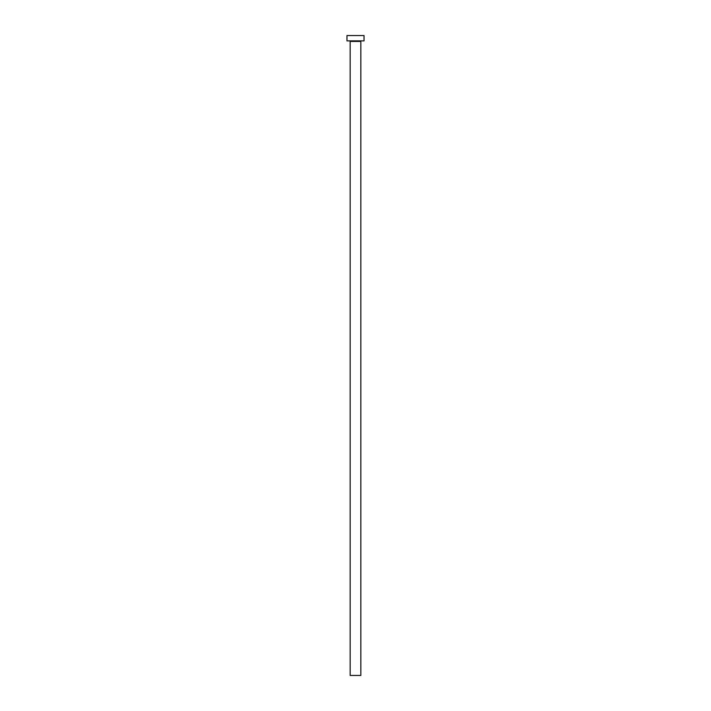<?xml version="1.0" encoding="UTF-8"?>
<svg xmlns="http://www.w3.org/2000/svg" width="711" height="711" viewBox="0 0 711 711"><rect width="100%" height="100%" fill="white"/><g stroke="black" fill="none" stroke-linecap="round" stroke-linejoin="round"><path stroke-width="1.07" d="M360.833 41.416L350.168 41.416L350.168 675.45L360.833 675.45L360.833 41.416L350.168 41.416L350.168 675.45L360.833 675.45L360.833 41.416A0.533 0.533 0 0 1 361.366 40.883M346.968 35.55L346.968 40.883L364.032 40.883L364.032 35.55L346.968 35.55L346.968 40.883L364.032 40.883L364.032 35.55L346.968 35.55M350.168 41.416A0.533 0.533 0 0 0 349.634 40.883"/></g></svg>
